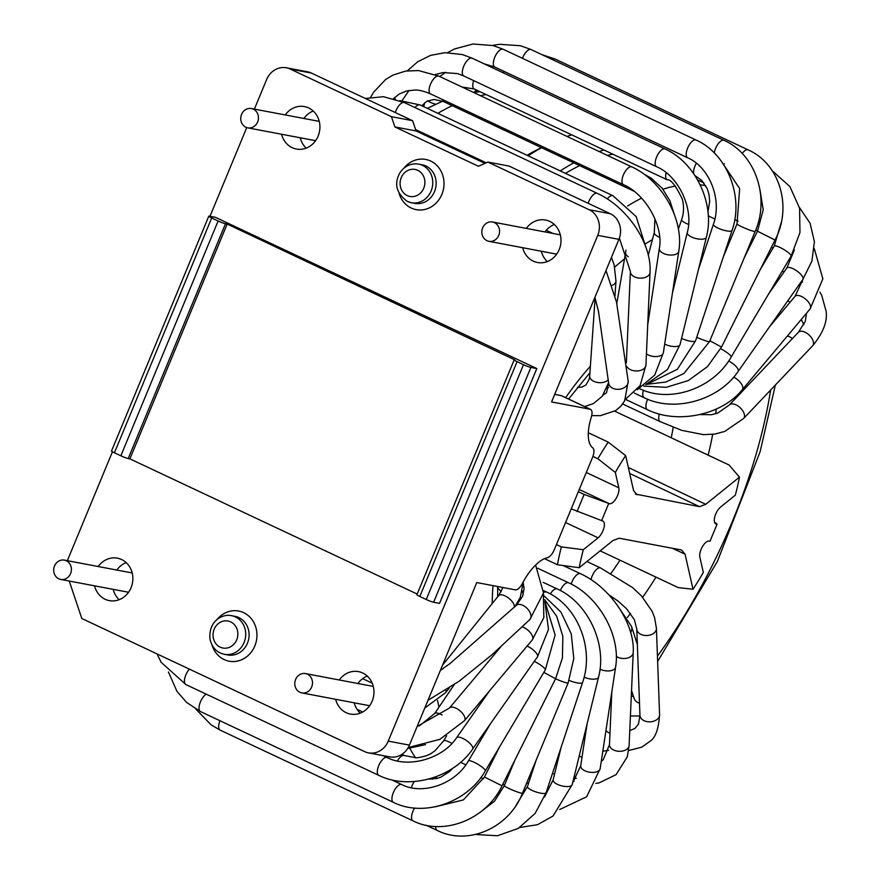 <?xml version="1.0" encoding="UTF-8"?>
<svg xmlns="http://www.w3.org/2000/svg" width="880" height="880" viewBox="0 0 880 880"><rect width="100%" height="100%" fill="white"/><g stroke="black" fill="none" stroke-linecap="round" stroke-linejoin="round"><path stroke-width="1.32" d="M67.342 560.681L112.453 451.759M210.001 216.271L246.741 127.578M254.386 109.109L266.64 79.541A19.646 17.655 -79.3 0 1 286.363 67.793A19.646 17.655 -79.3 0 1 290.191 69.036L391.457 116.688L412.621 120.703L416.064 130.955L484.968 163.383M69.245 581.042L81.807 618.497L364.683 751.63A19.646 17.655 -79.3 0 0 368.522 752.873A19.646 17.655 -79.3 0 0 388.245 741.125L597.74 235.356A19.646 17.655 -79.3 0 0 589.149 209.726L487.894 162.074L478.467 166.276L394.889 126.94L391.457 116.688M526.339 228.404A21.615 19.426 100.7 0 1 545.534 220.033A21.615 19.426 100.7 0 1 560.593 244.882A21.615 19.426 100.7 0 1 537.493 262.504A21.615 19.426 100.7 0 1 533.28 261.14A21.615 19.426 100.7 0 1 522.687 247.709M339.295 679.987A21.615 19.426 100.7 0 1 358.479 671.616A21.615 19.426 100.7 0 1 373.549 696.465A21.615 19.426 100.7 0 1 350.438 714.087A21.615 19.426 100.7 0 1 346.236 712.723A21.615 19.426 100.7 0 1 335.632 699.292M98.197 566.522A21.615 19.426 100.7 0 1 117.381 558.162A21.615 19.426 100.7 0 1 132.451 583.011A21.615 19.426 100.7 0 1 109.351 600.633A21.615 19.426 100.7 0 1 105.138 599.269A21.615 19.426 100.7 0 1 94.545 585.827M285.252 114.939A21.615 19.426 100.7 0 1 304.436 106.579A21.615 19.426 100.7 0 1 319.506 131.428A21.615 19.426 100.7 0 1 296.395 149.05A21.615 19.426 100.7 0 1 292.193 147.686A21.615 19.426 100.7 0 1 281.589 134.255M417.186 594.055L129.91 458.865L227.183 224.048L514.8 359.876A5.896 0.583 22.5 0 0 514.173 359.887A5.896 0.583 22.5 0 0 517.088 361.658L419.815 596.486L426.25 599.511A5.896 0.583 -157.5 0 0 433.609 602.261L439.538 603.383L536.8 368.555L215.347 217.283L209.418 216.161A5.896 0.583 22.5 0 0 208.791 216.172A5.896 0.583 22.5 0 0 211.695 217.954L114.433 452.771L120.857 455.796L218.119 220.979L211.695 217.954M544.973 231.924A21.615 19.426 100.7 0 1 554.334 224.499M547.327 261.569A21.615 19.426 100.7 0 1 541.321 251.229M487.894 162.074L509.069 166.078L610.324 213.73A19.646 17.655 100.7 0 1 618.915 239.36L551.573 401.929L590.117 409.222A9.823 4.202 115.2 0 1 590.557 409.365A9.823 4.202 115.2 0 1 591.272 417.241A39.292 16.797 -64.8 0 0 592.812 447.909A9.823 4.202 115.2 0 1 592.537 457.402L554.378 549.538A9.823 4.202 115.2 0 1 547.316 557.744A39.292 16.797 -64.8 0 0 522.445 583.418A9.823 4.202 115.2 0 1 515.295 589.853L476.762 582.56L409.42 745.129A19.646 17.655 100.7 0 1 389.697 756.877L368.522 752.873M286.363 67.793L307.538 71.808A19.646 17.655 100.7 0 1 311.366 73.051L412.621 120.703M303.886 118.47A21.615 19.426 100.7 0 1 313.247 111.045M306.229 148.115A21.615 19.426 100.7 0 1 300.223 137.775M116.831 570.053A21.615 19.426 100.7 0 1 126.192 562.628M119.174 599.687A21.615 19.426 100.7 0 1 113.179 589.358M357.929 683.507A21.615 19.426 100.7 0 1 367.29 676.082M360.272 713.152A21.615 19.426 100.7 0 1 354.266 702.812M554.708 394.383L561.187 395.615A9.823 4.202 -64.8 0 1 561.627 395.758L590.557 409.365M394.889 126.94L416.064 130.955M419.815 596.486A5.896 0.583 -157.5 0 1 416.911 594.715L514.173 359.887M129.91 458.865L128.216 458.546A5.896 0.583 -157.5 0 1 120.857 455.796M114.433 452.771A5.896 0.583 -157.5 0 1 111.529 451L208.791 216.172M426.25 599.511L523.512 364.683A5.896 0.583 22.5 0 0 530.871 367.433L536.8 368.555M218.119 220.979A5.896 0.583 22.5 0 0 225.489 223.729L227.183 224.048M523.512 364.683L517.088 361.658M541.376 147.62L539.671 148.467A326.161 139.392 115.2 0 0 527.076 155.309M612.909 154.22A327.536 139.975 115.2 0 0 607.332 155.397M579.634 165.627A327.536 139.975 115.2 0 0 565.466 173.371M603.955 150.007A335.005 143.165 115.2 0 0 599.115 151.525M573.727 162.844A335.005 143.165 115.2 0 0 560.252 170.918M571.802 134.882A335.005 143.165 115.2 0 0 566.973 136.4M541.585 147.708A335.005 143.165 115.2 0 0 528.099 155.793M556.435 544.577L561.363 546.898L583.319 549.714L598.092 537.812A9.823 4.202 -64.8 0 0 603.757 528.495A9.823 4.202 -64.8 0 0 602.91 521.07A9.823 4.202 -64.8 0 0 602.47 520.927L571.219 508.86M583.319 549.714A145.398 62.139 115.2 0 0 579.205 567.721L557.436 564.751L544.5 558.657M600.149 550.847L678.282 587.62L693.011 589.259L685.069 554.202L681.56 550.011L619.146 538.208L612.931 540.551L579.216 567.721M693.011 589.259A145.398 62.139 115.2 0 0 703.329 572.418L699.853 557.073A9.823 4.202 -64.8 0 1 702.427 546.656A9.823 4.202 -64.8 0 1 709.082 541.101L709.984 541.277L717.09 524.117L714.494 522.082M635.415 494.054L699.512 506.66L705.727 504.317L739.442 477.147A145.398 62.139 115.2 0 1 735.339 495.154L720.566 507.056A9.823 4.202 -64.8 0 0 714.901 516.373A9.823 4.202 -64.8 0 0 715.748 523.798A9.823 4.202 -64.8 0 0 716.188 523.941L717.09 524.117M637.098 494.846L633.589 490.666L625.647 455.609A145.398 62.139 115.2 0 0 615.329 472.439L597.872 458.755L592.911 456.423M577.027 511.588L584.133 494.428L609.576 503.767A9.823 4.202 -64.8 0 0 616.231 498.212A9.823 4.202 -64.8 0 0 618.805 487.795L615.329 472.439M608.674 503.591L601.568 520.751M561.363 546.898A155.221 66.341 115.2 0 0 557.436 564.751M597.872 458.755A155.221 66.341 115.2 0 1 608.234 442.123L588.313 432.751M608.234 442.123L625.647 455.609M584.133 494.428L578.336 491.7M739.442 477.147L729.069 464.992L614.746 411.191M253.341 109.164A9.823 8.833 -79.3 0 0 251.427 108.548A9.823 8.833 -79.3 0 0 240.922 116.556A9.823 8.833 -79.3 0 0 247.775 127.853A9.823 8.833 -79.3 0 0 256.487 124.058A9.823 8.833 -79.3 0 0 257.708 113.894A9.823 8.833 -79.3 0 0 253.341 109.164M494.439 222.618A9.823 8.833 100.7 0 1 499.103 234.388A9.823 8.833 100.7 0 1 488.862 241.307A9.823 8.833 100.7 0 1 482.02 230.01A9.823 8.833 100.7 0 1 492.525 222.002A9.823 8.833 100.7 0 1 494.439 222.618M307.384 674.201A9.823 8.833 -79.3 0 0 305.47 673.585A9.823 8.833 -79.3 0 0 294.965 681.593A9.823 8.833 -79.3 0 0 301.818 692.89A9.823 8.833 -79.3 0 0 312.048 685.96A9.823 8.833 -79.3 0 0 307.384 674.201M66.286 560.747A9.823 8.833 100.7 0 1 70.961 572.506A9.823 8.833 100.7 0 1 60.72 579.436A9.823 8.833 100.7 0 1 53.878 568.139A9.823 8.833 100.7 0 1 64.372 560.12A9.823 8.833 100.7 0 1 66.286 560.747M399.102 193.534A25.542 22.957 -79.3 0 0 411.235 208.021A25.542 22.957 -79.3 0 0 441.859 194.381A25.542 22.957 -79.3 0 0 430.694 161.062A25.542 22.957 -79.3 0 0 403.898 168.19M212.047 645.117A25.542 22.957 -79.3 0 0 224.191 659.604A25.542 22.957 -79.3 0 0 253.726 648.263A25.542 22.957 -79.3 0 0 247.61 615.076A25.542 22.957 -79.3 0 0 216.843 619.773M618.915 239.36L597.74 235.356M409.42 745.129L388.245 741.125M590.117 409.222L561.187 395.615M610.324 213.73L589.149 209.726M311.366 73.051L290.191 69.036M433.609 602.261L530.871 367.433M128.216 458.546L225.489 223.729M407.55 201.487A19.646 17.655 -79.3 0 0 411.378 202.73L414.766 203.368A19.646 17.655 -79.3 0 0 435.248 189.519A19.646 17.655 -79.3 0 0 425.909 166.001A19.646 17.655 -79.3 0 0 422.081 164.758L418.693 164.12C410.971 163.009 404.723 165.88 399.96 172.733C393.844 183.634 396.286 193.193 407.286 201.399L411.378 202.73A19.646 17.655 -79.3 0 0 431.86 188.881A19.646 17.655 -79.3 0 0 422.521 165.352A19.646 17.655 -79.3 0 0 418.693 164.12M407.253 195.58A13.75 12.364 -79.3 0 0 424.853 181.203A13.75 12.364 -79.3 0 0 405.372 172.029A13.75 12.364 -79.3 0 0 407.253 195.58M220.209 647.163A13.75 12.364 -79.3 0 0 236.698 639.815A13.75 12.364 -79.3 0 0 230.681 621.874A13.75 12.364 -79.3 0 0 214.192 629.222A13.75 12.364 -79.3 0 0 220.209 647.163M235.466 616.935A19.646 17.655 -79.3 0 0 231.638 615.692C221.419 613.459 208.087 622.116 210.034 639.331C211.926 647.504 216.7 652.498 224.334 654.313A19.646 17.655 -79.3 0 0 244.805 640.464A19.646 17.655 -79.3 0 0 235.466 616.935M224.334 654.313L227.722 654.951A19.646 17.655 -79.3 0 0 248.193 641.102A19.646 17.655 -79.3 0 0 238.854 617.584A19.646 17.655 -79.3 0 0 235.026 616.341L231.638 615.692M437.877 113.333A326.161 139.392 -64.8 0 1 452.188 105.644M480.425 95.667A326.161 139.392 -64.8 0 1 486.2 94.589M657.448 656.128A296.692 126.797 115.2 0 0 732.578 520.916A296.692 126.797 115.2 0 0 770.649 390.016M678.898 227.568A296.692 126.797 115.2 0 0 678.139 227.821M652.399 239.646A296.692 126.797 115.2 0 0 645.502 243.815M624.525 258.874A296.692 126.797 115.2 0 0 614.724 267.091M437.591 700.546A296.692 126.797 115.2 0 0 438.977 707.135M655.996 577.126A195.503 83.545 -64.8 0 1 642.675 597.267M630.542 613.459A195.503 83.545 -64.8 0 1 627.264 617.518M492.228 603.537A195.503 83.545 -64.8 0 1 493.031 585.64M565.642 397.639A195.503 83.545 -64.8 0 1 590.359 366.267M716.21 409.079A195.503 83.545 -64.8 0 1 715.737 413.765M712.679 434.379A195.503 83.545 -64.8 0 1 708.136 455.147M409.849 748.33A326.161 139.392 115.2 0 0 415.646 757.867M435.314 777.007A326.161 139.392 115.2 0 0 437.503 778.316M705.738 185.713A326.161 139.392 115.2 0 0 700.172 184.822M675.367 186.01A326.161 139.392 115.2 0 0 662.948 189.233M641.542 198.154A326.161 139.392 115.2 0 0 627.572 206.019M620.004 560.186A166.034 70.95 -64.8 0 1 611.05 573.265M673.189 427.295A166.034 70.95 -64.8 0 1 671.242 437.778M598.092 537.812L565.565 522.511M672.364 548.273L685.069 554.202M618.805 487.795L586.289 472.494M609.576 503.767L579.249 489.489M716.188 523.941L715.352 523.545M705.727 504.317L628.331 467.478M699.512 506.66L629.684 473.418M595.111 298.001L589.688 376.024A9.823 5.973 4 0 0 597.102 382.404A9.823 5.973 4 0 0 608.322 379.687M611.82 285.483A9.823 5.973 4 0 0 615.978 281.061A9.823 5.973 4 0 0 615.989 281.017A9.823 5.973 4 0 0 615.989 280.841M616.814 303.402L625.614 252.604A9.823 4.807 9.8 0 0 625.614 252.604A9.823 4.807 9.8 0 0 628.342 256.762M607.31 198.968A9.823 4.202 -64.8 0 1 612.953 195.723A9.823 4.202 -64.8 0 1 612.964 195.723L636.174 216.612L645.656 246.587M414.953 107.558A9.823 4.202 -64.8 0 1 420.09 104.962L612.964 195.723M648.274 255.255L654.291 232.485A9.823 3.509 14.8 0 0 654.291 232.485A9.823 3.509 14.8 0 0 659.648 237.303M644.49 174.526A9.823 4.202 -64.8 0 1 645.029 174.68A9.823 4.202 -64.8 0 1 645.051 174.691L651.42 178.321L662.156 188.232L669.9 200.717L673.893 213.235M633.897 191.158L443.817 101.706A9.823 4.202 -64.8 0 1 442.453 99.517M678.37 229.086L681.615 219.78A9.823 2.112 19.2 0 0 681.604 220.077A9.823 2.112 19.2 0 0 688.567 224.411M667.216 179.773A9.823 4.202 -64.8 0 1 667.128 179.74A9.823 4.202 -64.8 0 1 667.117 179.74A9.823 4.202 -64.8 0 1 666.083 178.596A9.823 4.202 -64.8 0 1 666.171 172.689M667.117 179.74L474.243 88.968A9.823 4.202 -64.8 0 1 473.198 87.835A9.823 4.202 -64.8 0 1 473.682 80.63M435.644 104.225A9.823 3.124 -163.9 0 1 427.746 100.804M708.268 215.798A9.823 0.649 23.4 0 0 714.879 218.966M693.792 173.866A9.823 4.202 -64.8 0 1 693.682 170.742A9.823 4.202 -64.8 0 1 696.355 163.229M707.949 211.893L709.687 201.322L709.049 194.557L707.245 188.705L701.701 180.378L695.068 175.659A9.823 4.202 -64.8 0 1 695.057 175.648A9.823 4.202 -64.8 0 1 694.947 175.593M503.261 72.842A9.823 4.202 -64.8 0 1 504.13 71.423M734.767 219.571A9.823 0.814 27.5 0 1 738.056 221.188M723.547 164.494A9.823 4.202 -64.8 0 1 724.383 163.702M755.744 229.988A9.823 2.266 31.6 0 1 755.986 230.109A9.823 2.266 31.6 0 1 757.57 231.022M771.452 247.203A9.823 3.652 36.1 0 1 772.981 248.171M782.243 271.051A9.823 4.939 41.2 0 1 783.915 272.162M787.754 300.872A9.823 6.094 47.2 0 1 790.042 302.28M787.336 336.072A9.823 7.084 54.6 0 1 792.341 338.635M659.373 414.029A9.823 4.202 115.2 0 0 658.724 418.671A9.823 4.202 115.2 0 0 660.176 421.63L622.655 403.975M699.82 414.568L711.491 414.722L717.717 413.083L729.366 404.954A9.823 5.445 43.5 0 1 738.199 406.12A9.823 5.445 43.5 0 1 744.524 415.503A9.823 5.445 43.5 0 1 743.611 418.484L724.834 431.398L714.769 434.093L703.538 434.654L681.615 430.331L660.176 421.63M729.366 404.954L798.358 332.299A9.823 5.445 43.5 0 1 798.38 332.288A9.823 5.445 43.5 0 1 807.213 333.476A9.823 5.445 43.5 0 1 813.516 342.848A9.823 5.445 43.5 0 1 812.603 345.829A9.823 5.445 43.5 0 1 812.581 345.851C823.086 333.047 827.607 321.508 826.122 311.245L821.667 295.185L819.962 292.149M647.669 399.234A9.823 4.202 115.2 0 0 646.041 404.569A9.823 4.202 115.2 0 0 647.394 409.673L625.405 399.322L640.112 385.671L645.931 365.178A9.823 6.204 2.5 0 1 637.472 370.931A9.823 6.204 2.5 0 1 626.747 366.366M733.645 377.179A9.823 4.675 40 0 1 741.818 384.582A9.823 4.675 40 0 1 742.291 389.73C721.864 415.162 677.237 424.468 647.394 409.673M769.824 326.359L795.025 296.351A9.823 4.675 40 0 1 801.999 296.714A9.823 4.675 40 0 1 809.6 303.831A9.823 4.675 40 0 1 810.073 308.979L742.291 389.73M643.412 390.258A9.823 4.202 115.2 0 0 643.17 391.193A9.823 4.202 115.2 0 0 644.248 397.749L634.282 393.063M728.64 360.998A9.823 3.366 35.1 0 1 734.844 365.288A9.823 3.366 35.1 0 1 738.144 371.437C718.784 400.29 674.41 412.808 644.248 397.749M768.867 293.568L786.841 268.004A9.823 3.366 35.1 0 1 799.612 273.163A9.823 3.366 35.1 0 1 802.912 279.301L738.144 371.437M720.643 348.733A9.823 1.958 30.7 0 1 724.174 350.691A9.823 1.958 30.7 0 1 731.137 357.093C713.317 388.685 669.691 403.766 639.232 388.476M760.21 269.665L774.224 246.081A9.823 1.958 30.7 0 1 784.157 249.711A9.823 1.958 30.7 0 1 791.12 256.113L731.137 357.093M709.885 340.736L721.501 347.061L707.52 366.575L688.347 380.556L666.204 387.332L643.687 386.078M744.513 257.125L757.482 231.22L775.049 240.009L721.501 347.061M742.181 153.494A9.823 4.202 -64.8 0 1 748.121 149.875C779.823 163.746 792.55 207.086 775.049 240.009M552.453 59.598A9.823 4.202 -64.8 0 1 555.247 59.103A9.823 4.202 -64.8 0 1 555.269 59.114M696.74 337.26A9.823 0.979 22.5 0 0 709.533 341.572L683.881 373.516L665.819 382.041L646.371 384.351M723.228 257.169L737.022 223.872A9.823 0.979 22.5 0 0 740.608 226.215A9.823 0.979 22.5 0 0 749.969 230.164A9.823 0.979 22.5 0 0 755.172 231.396L709.533 341.572M714.285 152.977A9.823 4.202 -64.8 0 1 715.022 149.908A9.823 4.202 -64.8 0 1 723.998 140.327C755.414 154.11 770.088 197.637 755.172 231.396M522.434 58.322A9.823 4.202 -64.8 0 1 531.113 49.555A9.823 4.202 -64.8 0 1 531.135 49.566L723.998 140.327M681.56 338.404A9.823 2.42 18.3 0 0 695.585 340.747L677.369 369.27L648.461 383.526M698.401 269.676L713.416 224.29A9.823 2.42 18.3 0 0 714.67 226.171A9.823 2.42 18.3 0 0 724.823 230.494A9.823 2.42 18.3 0 0 732.061 230.461L695.585 340.747M713.416 224.29C722.469 199.474 709.214 166.87 687.665 157.795A9.823 4.202 -64.8 0 1 686.213 153.868A9.823 4.202 -64.8 0 1 689.964 143.825A9.823 4.202 -64.8 0 1 696.036 140.019C727.122 153.714 744.084 196.691 732.061 230.461M687.665 157.795L494.791 67.023A9.823 4.202 -64.8 0 1 494.78 67.023A9.823 4.202 -64.8 0 1 493.339 63.107A9.823 4.202 -64.8 0 1 497.09 53.053A9.823 4.202 -64.8 0 1 503.162 49.247A9.823 4.202 -64.8 0 1 503.173 49.258L493.141 45.573L473 44L454.377 48.994L447.623 52.613M664.675 344.08A9.823 3.795 13.8 0 0 674.344 346.566A9.823 3.795 13.8 0 0 680.053 344.542L667.524 369.501L645.689 384.604M672.408 293.172L687.28 232.507A9.823 3.795 13.8 0 0 687.346 233.486A9.823 3.795 13.8 0 0 697.114 238.799A9.823 3.795 13.8 0 0 706.365 237.182L680.053 344.542M687.28 232.507C694.034 208.802 678.59 176 656.656 166.738A9.823 4.202 -64.8 0 1 655.743 165.858A9.823 4.202 -64.8 0 1 657.679 154.792A9.823 4.202 -64.8 0 1 665.016 148.962C695.728 162.569 715.209 204.237 706.365 237.182M656.656 166.738L463.771 75.966A9.823 4.202 -64.8 0 1 463.749 75.955A9.823 4.202 -64.8 0 1 462.869 75.086A9.823 4.202 -64.8 0 1 464.805 64.031A9.823 4.202 -64.8 0 1 472.142 58.19A9.823 4.202 -64.8 0 1 472.175 58.201L462.209 54.527L444.983 52.679L430.529 55.396L417.736 61.743L407.319 70.84M395.461 99.099A9.823 3.102 -163.8 0 1 394.13 97.999M646.426 353.947A9.823 5.071 8.6 0 0 656.788 356.499A9.823 5.071 8.6 0 0 663.355 352.792L654.665 375.122L637.318 389.719M647.702 324.973L659.351 248.369A9.823 5.071 8.6 0 0 668.294 254.859A9.823 5.071 8.6 0 0 678.777 251.317L663.355 352.792M659.351 248.369C663.696 226.589 645.854 194.194 623.425 184.679A9.823 4.202 -64.8 0 1 623.81 174.009A9.823 4.202 -64.8 0 1 631.796 166.903C662.079 180.444 684.222 219.989 678.777 251.317M623.425 184.679L430.551 93.918A9.823 4.202 -64.8 0 1 430.551 93.918A9.823 4.202 -64.8 0 1 430.936 83.237A9.823 4.202 -64.8 0 1 438.911 76.142L631.796 166.903M626.362 362.791L630.399 271.513A9.823 6.204 2.5 0 0 639.947 278.146A9.823 6.204 2.5 0 0 650.034 272.382L645.931 365.178M588.181 203.313A9.823 4.202 -64.8 0 1 597.278 193.358C627.077 206.833 651.915 243.452 650.034 272.382M395.307 112.552A9.823 4.202 -64.8 0 1 404.404 102.597L597.278 193.358M591.712 415.58L600.424 415.668L615.692 410.597L620.807 406.241L624.69 400.752L628.199 381.26A9.823 7.172 174.9 0 1 619.047 389.279A9.823 7.172 174.9 0 1 608.63 383.009L606.54 392.7L603.163 395.087M428.01 700.249L459.063 681.285L492.184 654.555L529.826 619.575A9.823 5.852 -134.3 0 0 529.551 611.6A9.823 5.852 -134.3 0 0 521.367 604.758A9.823 5.852 -134.3 0 0 516.12 605.506L522.478 596.541L524.084 588.775L523.325 583.748M514.239 607.332A9.823 4.4 -141.1 0 0 512.028 601.381A9.823 4.4 -141.1 0 0 498.597 595.65A9.823 4.4 -141.1 0 0 498.586 595.65L442.541 665.159M445.533 692.747A9.823 4.4 -141.1 0 0 445.577 692.692A9.823 4.4 -141.1 0 0 445.599 692.67A9.823 4.4 -141.1 0 0 445.951 690.239M442.145 715.033A9.823 3.058 -145.9 0 0 434.665 713.504A9.823 3.058 -145.9 0 0 434.654 713.504L454.102 684.816M451.957 743.402A9.823 1.639 -150.2 0 0 443.817 740.608A9.823 1.639 -150.2 0 0 443.806 740.619L446.6 735.746M397.353 760.969A9.823 4.202 -64.8 0 1 404.448 755.557A9.823 4.202 -64.8 0 1 404.459 755.568L416.361 757.845C429.55 756.151 432.058 752.598 434.962 750.783L443.806 740.619M465.839 764.83L460.559 762.333M411.389 787.743A9.823 4.202 -64.8 0 1 414.194 781.528M483.527 778.8A9.823 1.298 -158.4 0 1 480.799 777.645M504.581 785.037A9.823 2.728 -162.7 0 1 502.744 784.388M528.484 783.442A9.823 4.092 -167.3 0 1 526.735 782.892M554.565 774.081A9.823 5.335 -172.6 0 1 552.486 773.443M582.032 757.196A9.823 6.435 -179 0 1 579.194 756.118M609.983 733.161A9.823 7.359 172.9 0 1 605.957 730.521M631.499 626.329A9.823 8.074 162.1 0 1 631.521 626.395A9.823 8.074 162.1 0 1 631.521 626.417A9.823 8.074 162.1 0 1 630.652 632.522M639.496 703.186A9.823 8.074 162.1 0 1 634.106 698.379A9.823 8.074 162.1 0 1 634.084 698.324L631.543 690.448M586.894 561.528L600.567 567.963A9.823 4.202 115.2 0 0 596.123 569.8A9.823 4.202 115.2 0 0 591.019 579.645M600.567 567.963L632.566 587.565L641.333 595.782L652.102 611.27L654.588 617.639L656.425 628.342A9.823 6.842 177.9 0 1 654.654 632.478A9.823 6.842 177.9 0 1 643.775 635.305A9.823 6.842 177.9 0 1 636.79 629.057L639.947 715.363A9.823 6.842 177.9 0 1 639.947 715.363L639.947 715.396A9.823 6.842 177.9 0 0 646.954 721.611A9.823 6.842 177.9 0 0 657.8 718.784A9.823 6.842 177.9 0 0 659.582 714.648A9.823 6.842 177.9 0 0 659.582 714.615C658.691 728.651 655.578 737.495 650.232 741.147L641.839 747.131L628.639 750.552M408.254 747.516L439.846 739.365L464.486 720.676A9.823 4.675 -140 0 0 459.965 710.787A9.823 4.675 -140 0 0 449.438 708.048L417.142 726.473M464.486 720.676L532.268 639.925A9.823 4.675 -140 0 0 530.684 633.083A9.823 4.675 -140 0 0 522.313 626.846M157.047 653.906L161.117 662.277L185.9 684.585A9.823 4.202 -64.8 0 1 185.889 684.574A9.823 4.202 -64.8 0 1 184.778 678.205A9.823 4.202 -64.8 0 1 189.365 669.119M185.889 684.574L378.763 775.335A9.823 4.202 -64.8 0 1 379.137 764.687A9.823 4.202 -64.8 0 1 387.112 757.548A9.823 4.202 -64.8 0 1 387.134 757.559L382.976 755.601M378.763 775.335C408.936 790.405 453.31 777.887 472.67 749.034A9.823 3.366 -144.9 0 0 466.565 740.63A9.823 3.366 -144.9 0 0 456.588 737.726A9.823 3.366 -144.9 0 0 456.467 737.957M472.67 749.034L537.438 656.898A9.823 3.366 -144.9 0 0 527.12 646.063M200.508 711.579A9.823 4.202 -64.8 0 1 200.497 711.568A9.823 4.202 -64.8 0 1 199.892 703.373A9.823 4.202 -64.8 0 1 206.272 694.166M200.497 711.568L393.371 802.34A9.823 4.202 -64.8 0 1 392.832 793.958A9.823 4.202 -64.8 0 1 399.355 784.817A9.823 4.202 -64.8 0 1 401.742 784.564L391.688 779.834M393.371 802.34C423.841 817.63 467.467 802.538 485.276 770.957A9.823 1.958 -149.3 0 0 479.006 764.973A9.823 1.958 -149.3 0 0 468.996 760.65A9.823 1.958 -149.3 0 0 468.391 760.925C455.345 784.366 422.367 795.322 401.742 784.564M485.276 770.957L545.27 669.977A9.823 1.958 -149.3 0 0 534.292 661.375M195.91 709.181L211.123 724.867L220.154 730.114A9.823 4.202 -64.8 0 1 220.143 730.103A9.823 4.202 -64.8 0 1 219.956 720.731M220.143 730.103L413.017 820.864A9.823 4.202 -64.8 0 1 414.557 808.027M413.017 820.864C443.751 836.341 486.222 819.379 502.029 785.818L484.462 777.029L463.364 799.931L435.292 806.784M435.688 826.496A9.823 4.202 -64.8 0 0 437.151 830.412C468.116 846.043 509.102 827.926 522.489 793.155L568.128 682.968A9.823 0.979 -157.5 0 1 555.577 678.766L543.84 672.364M522.489 793.155A9.823 0.979 -157.5 0 1 517.275 791.934A9.823 0.979 -157.5 0 1 507.914 787.985A9.823 0.979 -157.5 0 1 504.328 785.642L494.527 801.218L480.711 811.833M475.464 834.482L497.453 835.758L518.221 828.432L535.117 813.45L546.095 792.737A9.823 2.42 -161.7 0 1 533.423 790.999A9.823 2.42 -161.7 0 1 527.439 786.577L515.988 805.475M546.095 792.737L582.571 682.451A9.823 2.42 -161.7 0 1 569.899 680.713A9.823 2.42 -161.7 0 1 569.14 680.383M582.571 682.451C594.583 648.681 577.632 605.715 546.546 592.009A9.823 4.202 115.2 0 0 543.554 592.625M519.772 827.475L537.504 824.714L553.069 815.991L572.231 784.52A9.823 3.795 -166.2 0 1 562.045 785.939A9.823 3.795 -166.2 0 1 553.146 779.845L544.555 796.95M572.231 784.52L598.543 677.171A9.823 3.795 -166.2 0 1 588.357 678.579A9.823 3.795 -166.2 0 1 584.1 677.171M598.543 677.171C607.376 644.215 587.906 602.558 557.194 588.94A9.823 4.202 115.2 0 0 550.33 593.956M559.658 809.534L586.674 796.763L600.16 768.669A9.823 5.071 -171.4 0 1 592.823 772.42A9.823 5.071 -171.4 0 1 580.734 765.71L572.583 783.057M600.16 768.669L615.582 667.194A9.823 5.071 -171.4 0 1 608.234 670.945A9.823 5.071 -171.4 0 1 600.006 669.152M615.582 667.194C621.027 635.866 598.884 596.321 568.601 582.78A9.823 4.202 115.2 0 0 561.715 587.829A9.823 4.202 115.2 0 0 560.329 590.524M616.286 656.381A9.823 6.204 -177.5 0 0 628.705 657.646A9.823 6.204 -177.5 0 0 633.215 652.718L629.101 745.514A9.823 6.204 -177.5 0 1 624.602 750.453A9.823 6.204 -177.5 0 1 614.471 750.365A9.823 6.204 -177.5 0 1 609.477 744.645L603.163 759.858L601.293 761.244M633.215 652.718C635.096 623.788 610.258 587.169 580.459 573.694A9.823 4.202 115.2 0 0 574.453 577.401A9.823 4.202 115.2 0 0 571.23 584.089M480.04 91.696L473.594 92.455M442.618 101.178L427.306 108.35M631.345 694.892L632.533 693.506M657.635 661.474L717.42 561.385L760.133 451.671L775.368 385.044M703.912 182.941L697.631 179.982M437.228 778.393L434.731 777.216M497.662 596.805L497.695 586.531M589.919 372.702L568.634 399.047M319.242 121.374L251.427 108.548M315.59 140.679L247.775 127.853M584.606 406.571L593.439 403.568L602.195 396.352L608.586 382.569M589.677 376.222L589.182 379.28L585.981 384.978L581.746 387.123L577.445 387.398M615.989 281.017L614.944 295.999M615.978 281.061L614.119 264.803L611.446 257.389M546.271 230.274L553.036 233.453M606.804 388.487L608.564 387.596M625.614 252.593L625.933 250.14M420.09 104.962L399.883 100.639M654.302 232.463L654.929 218.757M644.094 174.24L645.051 174.691M443.817 101.706L434.335 99.429L426.822 101.255L421.773 105.754M409.013 90.442L402.116 100.595M681.615 219.78C683.87 213.158 684.123 206.349 682.385 199.353C675.851 185.636 670.769 179.091 667.128 179.74M445.72 72.303L439.747 76.527M474.243 88.968L462.066 87.032M423.665 106.645L424.842 102.564M476.3 89.936L474.144 92.378M477.07 90.299L475.915 92.136M801.867 280.797L802.505 282.194M746.625 386.782L742.016 390.049M801.207 319.539L803.88 324.643M812.603 345.829L743.611 418.484M798.38 332.288L805.211 321.541L806.553 313.17M810.073 308.979L822.866 278.839L814.297 248.666M795.025 296.351L803.099 279.037M802.912 279.301L811.91 261.107L814.407 241.769L810.095 223.234L799.392 207.416M786.841 268.004L794.365 250.008M791.12 256.113L799.975 232.496L799.568 208.175L789.877 186.56L772.255 170.753M774.224 246.081L781.319 222.222M757.482 231.22L763.224 209.77L759.858 189.123M555.247 59.103L748.121 149.875M555.115 59.048L541.937 54.648M737.022 223.872L739.651 188.562L721.512 161.502M530.981 49.5L520.454 45.738L499.422 44.308L492.514 45.419M503.162 49.247L696.036 140.019M494.78 67.023L483.945 63.745M472.142 58.19L665.016 148.962M463.749 75.955L457.413 73.579L443.157 72.545L435.336 74.558M430.551 93.918C423.918 91.113 418.66 89.815 414.788 90.024L406.483 90.981L399.19 94.039L393.591 98.549M438.911 76.131L418.374 70.543L405.515 71.104L393.041 75.053L385.737 79.42L373.681 92.103L370.678 97.196M630.399 271.513L619.377 238.128M415.602 129.58L486.233 162.822M404.393 102.586L383.493 96.712L365.354 98.461M594.913 297.319L598.499 311.41L608.63 383.009M628.199 381.26L616.506 302.104L605.99 270.567M560.34 234.839L492.525 222.002M556.688 254.144L488.862 241.307M373.285 686.422L305.47 673.585M369.633 705.727L301.818 692.89M440.374 670.395L450.142 663.465L516.12 605.506M502.953 587.521L498.652 595.573M523.336 581.735L520.223 597.509L514.899 606.694M445.577 692.692L449.328 688.039M445.599 692.67L424.776 708.059M362.637 678.667L372.207 683.166M497.662 587.73L501.215 591.745M523.248 594.451L522.357 590.986M434.654 713.504L419.276 725.978M425.524 744.645L407.671 748.473M357.06 709.324L362.736 711.986M401.885 754.347L404.448 755.557M452.738 768.273L449.713 771.408L440.88 777.139L436.733 778.514L428.263 779.185M430.782 778.481L432.344 779.218M576.367 778.228L573.595 778.932M608.685 750.321L602.811 751.256M616.814 604.549L631.521 626.417L637.362 644.49M639.969 715.968L630.41 715.957M631.29 696.146L633.523 696.575M608.608 594.572L618.321 601.315L626.505 608.696L634.359 619.696L636.79 629.057M529.826 619.575L543.521 592.966L535.579 565.037M500.698 646.976L449.438 708.048M532.268 639.925L543.818 617.661L543.411 593.901M387.134 757.559L387.717 757.834C408.76 768.372 442.904 758.692 456.588 737.726L489.676 690.668M537.438 656.898L548.482 629.431L544.907 601.502M168.432 671.99L176.902 691.251L186.549 702.383L200.442 711.546M490.633 723.47L468.391 760.925M545.27 669.977L555.126 635.019L545.083 601.909M499.301 747.362L484.462 777.029M544.676 599.731L556.732 616.352L562.848 636.427L562.43 657.943L555.577 678.755L502.029 785.818M437.151 830.412L426.239 825.286M514.987 759.902L504.328 785.642M568.128 682.968L573.782 658.614L571.274 633.93L560.89 612.04L543.906 595.771M536.272 759.858L527.439 786.577M543.697 590.667L546.546 592.009M561.11 747.351L553.146 779.845M543.147 582.329L557.194 588.94M587.092 723.855L580.734 765.71M537.735 568.249L568.601 582.78M573.089 781L574.167 781.319M595.826 783.409L599.104 782.881L616.11 774.631L627.286 756.789L629.101 745.514M611.798 692.054L609.477 744.645M563.079 565.521L580.459 573.694M629.761 730.609L634.931 728.464L638.495 724.075L639.947 715.407M656.425 628.342L659.582 714.648M132.187 572.957L64.372 560.12M128.535 592.262L60.72 579.436"/></g></svg>
